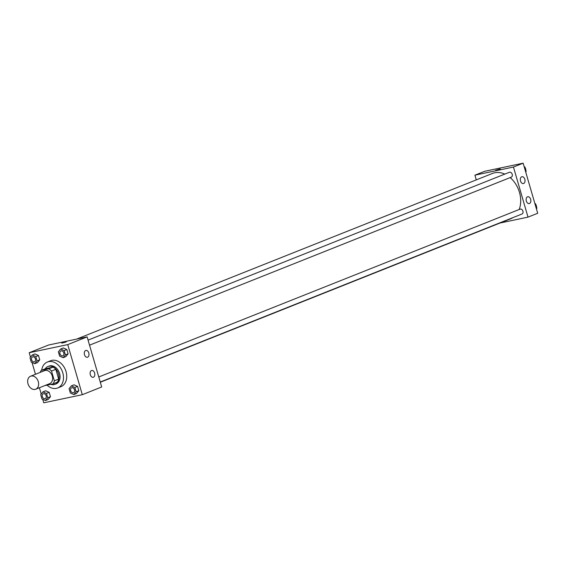 <?xml version="1.0" encoding="UTF-8"?>
<svg xmlns="http://www.w3.org/2000/svg" width="566" height="566" viewBox="0 0 566 566"><rect width="100%" height="100%" fill="white"/><g stroke="black" fill="none" stroke-linecap="round" stroke-linejoin="round"><path stroke-width="0.85" d="M31.208 376.043A6.976 5.214 68.3 0 1 38.148 381.208A6.976 5.214 68.3 0 1 35.729 389.203A6.976 5.214 68.3 0 1 28.3 384.654A6.976 5.214 68.3 0 1 30.564 376.234A6.976 5.214 68.3 0 1 31.208 376.043M30.564 376.234L44.558 370.659A6.976 5.214 68.3 0 1 45.202 370.468A6.976 5.214 68.3 0 1 52.143 375.633A6.976 5.214 68.3 0 1 49.723 383.628L35.729 389.203M54.35 380.826L51.499 371.027A9.374 7.004 68.3 0 0 48.733 368.834L53.034 367.122A9.374 7.004 68.3 0 1 55.808 369.308L58.652 379.107L54.35 380.826A9.374 7.004 68.3 0 1 53.098 383.861L45.556 385.453A9.374 7.004 68.3 0 1 45.379 385.361M48.733 368.834L41.191 370.426A9.374 7.004 68.3 0 0 40.214 372.393M55.808 369.308L51.499 371.027M53.034 367.122L45.499 368.714L41.191 370.426M58.652 379.107A9.374 7.004 68.3 0 1 57.399 382.149L53.098 383.861M50.791 384.349A9.594 7.174 -111.7 0 0 55.001 384.342A9.594 7.174 -111.7 0 0 58.517 373.935A9.594 7.174 -111.7 0 0 47.898 366.513A9.594 7.174 -111.7 0 0 45.16 368.848M47.898 366.513L48.973 366.082A9.594 7.174 68.3 0 1 49.858 365.82A9.594 7.174 68.3 0 1 59.593 373.51A9.594 7.174 68.3 0 1 56.076 383.918L55.001 384.342M41.679 370.228A13.959 10.436 68.3 0 1 47.36 362.035A13.959 10.436 68.3 0 1 48.648 361.646A13.959 10.436 68.3 0 1 62.529 371.975A13.959 10.436 68.3 0 1 57.69 387.965A13.959 10.436 68.3 0 1 47.035 385.142M47.36 362.035L50.586 360.747A13.959 10.436 68.3 0 1 51.874 360.358A13.959 10.436 68.3 0 1 65.762 370.695A13.959 10.436 68.3 0 1 60.923 386.677L57.69 387.965M42.747 399.327L43.759 402.815L82.303 394.693L67.75 344.609L29.213 352.731L30.5 357.174M32.036 362.466L35.474 374.282M39.387 387.745L41.212 394.042M63.151 357.698L65.84 356.63L68.104 353.849L66.845 349.512L63.321 347.956L60.633 349.024L58.369 351.804L59.628 356.141L63.151 357.698L65.408 354.924L64.149 350.587L60.633 349.024M73.863 394.566L76.552 393.49L78.816 390.71L77.556 386.373L74.033 384.816L71.337 385.885L69.08 388.665L70.34 393.002L73.863 394.566L76.12 391.785L74.861 387.448L71.337 385.885M45.499 400.544L48.188 399.469L50.452 396.695L49.185 392.358L45.669 390.795L42.974 391.87L40.717 394.651L41.976 398.988L45.499 400.544L47.756 397.764L46.497 393.427L42.974 391.87M34.788 363.683L37.476 362.608L39.74 359.835L38.481 355.49L34.958 353.934L32.269 355.009L30.005 357.783L31.264 362.12L34.788 363.683L37.045 360.903L35.785 356.566L32.269 355.009M67.75 344.609L87.129 336.883L101.682 386.974L82.303 394.693M87.129 336.883L48.591 345.012L29.213 352.731M65.854 342.076L61.786 343.123L65.854 342.076M66.392 341.779L61.786 343.123M94.621 373.015A3.488 2.299 -101.9 0 1 93.192 377.289A3.488 2.299 -101.9 0 1 90.22 374.352A3.488 2.299 -101.9 0 1 91.749 370.461A3.488 2.299 -101.9 0 1 94.621 373.015M88.798 352.986A3.488 2.299 -101.9 0 1 87.369 357.259A3.488 2.299 -101.9 0 1 84.398 354.316A3.488 2.299 -101.9 0 1 85.926 350.425A3.488 2.299 -101.9 0 1 88.798 352.986M76.636 339.098L492.427 173.458A24.43 18.261 68.3 0 1 494.677 172.772A24.43 18.261 68.3 0 1 504.787 174.102M510.171 177.59A24.43 18.261 68.3 0 1 519.185 209.498M512.775 217.684A24.43 18.261 68.3 0 1 510.504 218.844L100.309 382.255M98.774 376.977L520.034 209.158A2.618 1.96 68.3 0 1 520.274 209.08A2.618 1.96 68.3 0 1 522.878 211.019A2.618 1.96 68.3 0 1 521.972 214.019L100.246 382.029M88.07 340.116L509.322 172.297A2.618 1.96 68.3 0 1 509.563 172.22A2.618 1.96 68.3 0 1 512.166 174.158A2.618 1.96 68.3 0 1 511.261 177.158L89.534 345.168M513.461 167.041L528.007 217.125L537.7 213.269L523.147 163.185L513.461 167.041L474.924 175.17L476.289 179.882M499.962 223.039L528.007 217.125M529.458 203.512A3.488 2.299 -101.9 0 1 529.21 203.583A3.488 2.299 -101.9 0 1 526.238 200.647A3.488 2.299 -101.9 0 1 527.767 196.756A3.488 2.299 -101.9 0 1 530.646 199.31A3.488 2.299 -101.9 0 1 529.458 203.512M521.696 176.797A3.488 2.299 -101.9 0 1 521.951 176.719A3.488 2.299 -101.9 0 1 524.823 179.281A3.488 2.299 -101.9 0 1 523.387 183.554A3.488 2.299 -101.9 0 1 520.465 180.802A3.488 2.299 -101.9 0 1 521.696 176.797M523.147 163.185L484.609 171.307L474.924 175.17M500.266 168.937L495.653 170.274M525.701 171.958L526.196 171.349L524.937 167.012L524.166 166.673M526.196 171.349L525.595 171.59M524.937 167.012L524.335 167.253M525.213 167.968A2.618 1.96 68.3 0 1 525.807 170.019M536.412 208.826L536.908 208.217L535.641 203.88L534.87 203.534M536.908 208.217L536.299 208.458M535.641 203.88L535.04 204.121M535.924 204.835A2.618 1.96 68.3 0 1 536.518 206.88M32.552 356.92L32.559 356.913A2.618 1.96 68.3 0 1 32.559 356.913A2.618 1.96 68.3 0 1 32.8 356.842A2.618 1.96 68.3 0 1 35.403 358.78A2.618 1.96 68.3 0 1 34.498 361.773A2.618 1.96 68.3 0 1 34.491 361.78A2.618 1.96 68.3 0 1 31.703 360.075A2.618 1.96 68.3 0 1 32.552 356.92A2.618 1.96 68.3 0 1 32.793 356.842A2.618 1.96 68.3 0 1 35.396 358.78A2.618 1.96 68.3 0 1 34.491 361.78L34.491 361.78M37.476 362.608L39.74 359.835L37.045 360.903M39.74 359.835L38.481 355.49L35.785 356.566M38.481 355.49L34.958 353.934M43.257 393.78L43.271 393.773A2.618 1.96 68.3 0 1 43.271 393.773A2.618 1.96 68.3 0 1 43.511 393.703A2.618 1.96 68.3 0 1 46.115 395.641A2.618 1.96 68.3 0 1 45.202 398.641L45.202 398.641A2.618 1.96 68.3 0 1 42.408 396.936A2.618 1.96 68.3 0 1 43.257 393.78A2.618 1.96 68.3 0 1 43.504 393.703A2.618 1.96 68.3 0 1 46.108 395.641A2.618 1.96 68.3 0 1 45.195 398.641L45.195 398.641M48.188 399.469L50.452 396.695L47.756 397.764M50.452 396.695L49.185 392.358L46.497 393.427M49.185 392.358L45.669 390.795M60.923 350.934L60.916 350.934A2.618 1.96 68.3 0 1 61.156 350.863A2.618 1.96 68.3 0 1 63.767 352.795A2.618 1.96 68.3 0 1 62.861 355.795A2.618 1.96 68.3 0 1 62.854 355.795A2.618 1.96 68.3 0 1 60.067 354.09A2.618 1.96 68.3 0 1 60.916 350.934A2.618 1.96 68.3 0 1 60.923 350.934A2.618 1.96 68.3 0 1 61.163 350.856A2.618 1.96 68.3 0 1 63.76 352.802A2.618 1.96 68.3 0 1 62.854 355.795L62.854 355.795M65.84 356.63L68.104 353.849L65.408 354.924M68.104 353.849L66.845 349.512L64.149 350.587M66.845 349.512L63.321 347.956M71.634 387.795L71.62 387.795A2.618 1.96 68.3 0 1 71.868 387.724A2.618 1.96 68.3 0 1 74.479 389.656A2.618 1.96 68.3 0 1 73.573 392.655A2.618 1.96 68.3 0 1 73.566 392.655L73.559 392.663A2.618 1.96 68.3 0 1 70.771 390.95A2.618 1.96 68.3 0 1 71.62 387.795A2.618 1.96 68.3 0 1 71.634 387.795A2.618 1.96 68.3 0 1 71.875 387.724A2.618 1.96 68.3 0 1 74.471 389.663A2.618 1.96 68.3 0 1 73.559 392.663M76.552 393.49L78.816 390.71L76.12 391.785M78.816 390.71L77.556 386.373L74.861 387.448M77.556 386.373L74.033 384.816"/></g></svg>
